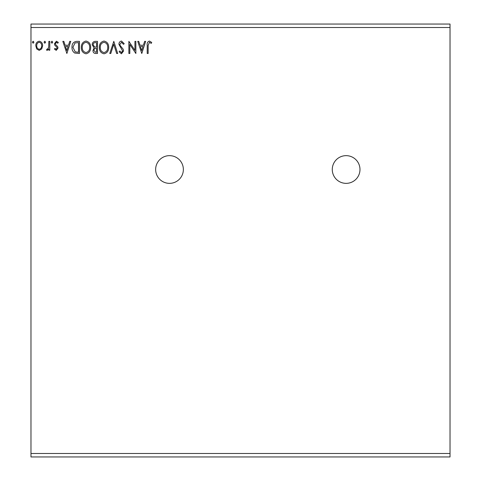 <?xml version="1.0" encoding="UTF-8"?>
<svg xmlns="http://www.w3.org/2000/svg" width="481" height="481" viewBox="0 0 481 481"><rect width="100%" height="100%" fill="white"/><g stroke="black" fill="none" stroke-linecap="round" stroke-linejoin="round"><path stroke-width="0.72" d="M346.128 155.652A13.853 13.853 0 0 0 332.275 169.504A13.853 13.853 0 0 0 346.128 183.357A13.853 13.853 0 0 0 359.98 169.504A13.853 13.853 0 0 0 346.128 155.652M169.504 155.652A13.853 13.853 0 0 0 155.652 169.504A13.853 13.853 0 0 0 169.504 183.357A13.853 13.853 0 0 0 183.357 169.504A13.853 13.853 0 0 0 169.504 155.652M141.775 53.487L137.734 41.366L138.75 41.366L139.995 45.25L143.398 45.25L144.649 41.366L145.659 41.366L141.775 53.487M121.495 41.053L124.218 43.705L123.461 44.318L121.561 42.298L119.865 44.354L120.172 45.545L123.118 49.122L123.593 50.968L121.428 53.8L119.09 51.744L119.817 50.998L121.44 52.555L122.661 51.022L118.933 44.336C118.951 42.52 119.805 41.426 121.495 41.053M108.676 47.372C108.742 50.83 107.209 52.97 104.07 53.8C100.866 53.048 99.29 50.932 99.351 47.433C99.29 43.969 100.842 41.847 103.998 41.053C107.161 41.817 108.718 43.921 108.676 47.372M90.65 47.372C90.717 50.83 89.183 52.97 86.045 53.8C82.84 53.048 81.265 50.932 81.325 47.433C81.265 43.969 82.816 41.847 85.973 41.053C89.135 41.817 90.693 43.921 90.65 47.372M66.871 53.487L62.831 41.366L63.847 41.366L65.091 45.25L68.5 45.25L69.745 41.366L70.761 41.366L66.871 53.487M52.73 42.22L51.954 43.23L51.178 42.22L51.954 41.21L52.73 42.22M45.587 42.22L44.805 43.23L44.03 42.22L44.805 41.21L45.587 42.22M33.929 42.22L33.153 43.23L32.377 42.22L33.153 41.21L33.929 42.22M30.976 27.513L30.976 24.05L450.024 24.05L450.024 27.513L30.976 27.513L30.976 456.95L450.024 456.95L450.024 453.487L30.976 453.487M450.024 27.513L450.024 453.487M41.727 48.912L39.208 50.379L36.7 48.918L35.792 45.773C35.768 43.26 36.911 41.739 39.208 41.21C41.516 41.739 42.653 43.254 42.629 45.773L41.727 48.912M49.777 41.366L49.777 50.222L48.846 50.222L48.846 48.918L47.228 50.379L46.519 50.078L46.964 49.134L47.378 49.29L48.701 47.385L48.846 41.366L49.777 41.366M56.241 50.379L54.443 49.116L54.99 48.359L56.181 49.29L57.083 48.1L56.86 47.294L54.75 45.142L54.443 43.771L56.409 41.21L58.327 42.412L57.792 43.23L56.511 42.298L55.375 43.723L55.598 44.571L57.72 46.693L58.015 48.058L56.241 50.379M76.647 41.366L79.461 41.366L79.461 53.487L74.741 53.048C72.775 51.683 71.861 49.759 72 47.276C71.861 43.777 73.413 41.805 76.647 41.366M97.487 41.366L97.487 53.487L95.773 53.487C93.927 53.397 92.995 52.393 92.983 50.481L94.12 47.908L92.202 44.805C92.214 42.803 93.17 41.661 95.064 41.366L97.487 41.366M113.805 41.366L117.689 53.487L116.673 53.487L113.726 44.294L110.78 53.487L109.764 53.487L113.805 41.366M134.939 41.366L135.87 41.366L135.87 53.487L129.81 44.444L129.81 53.487L128.878 53.487L128.878 41.366L134.939 50.385L134.939 41.366M148.148 45.424L148.148 53.487L147.216 53.487L147.216 45.304C146.843 43.104 147.583 41.685 149.435 41.053L151.719 42.454L151.25 43.386L149.441 42.298L148.148 45.424M36.724 45.761C36.688 47.643 37.518 48.822 39.214 49.29C40.909 48.822 41.739 47.643 41.697 45.761C41.739 43.891 40.909 42.737 39.214 42.298C37.512 42.731 36.682 43.885 36.724 45.761M65.494 46.495L66.799 50.565L68.098 46.495L65.494 46.495M78.529 52.243L78.529 42.611L75.03 42.917L72.932 47.276L75.234 51.906L78.529 52.243M82.257 47.433C82.215 50.21 83.46 51.912 86.003 52.555C88.534 51.882 89.773 50.156 89.719 47.378C89.761 44.619 88.522 42.929 86.003 42.298C83.447 42.923 82.197 44.637 82.257 47.433M95.587 52.243L96.555 52.243L96.555 48.359L96.08 48.359C94.685 48.347 93.963 49.05 93.915 50.463L95.587 52.243M96.086 47.114L96.555 47.114L96.555 42.611L95.491 42.611C94.005 42.587 93.224 43.32 93.134 44.805L94.601 46.97L96.086 47.114M100.282 47.433C100.24 50.21 101.485 51.912 104.034 52.555C106.566 51.882 107.798 50.156 107.744 47.378C107.786 44.619 106.554 42.929 104.034 42.298C101.473 42.923 100.222 44.637 100.282 47.433M140.398 46.495L141.703 50.565L143.001 46.495L140.398 46.495"/></g></svg>
